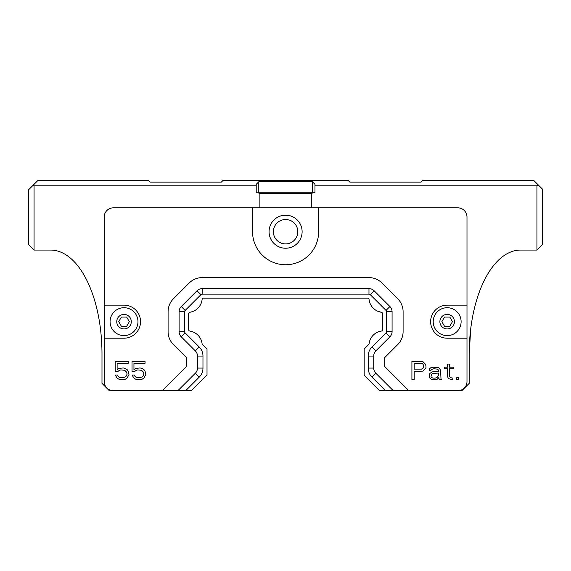 <?xml version="1.0" encoding="UTF-8"?>
<svg xmlns="http://www.w3.org/2000/svg" width="571" height="571" viewBox="0 0 571 571"><rect width="100%" height="100%" fill="white"/><g stroke="black" fill="none" stroke-linecap="round" stroke-linejoin="round"><path stroke-width="0.86" d="M447.164 307.719A13.954 13.954 0 0 0 435.073 328.646A13.954 13.954 0 0 0 459.248 328.646A13.954 13.954 0 0 0 447.164 307.719M444.509 317.076L449.812 317.076L452.46 321.673L449.812 326.262L444.509 326.262L441.861 321.673L444.509 317.076M297.798 231.705A12.205 12.205 0 0 1 279.49 242.275A12.205 12.205 0 0 1 279.49 221.134A12.205 12.205 0 0 1 297.798 231.705M311.295 207.837L311.295 193.519L259.891 193.519L259.891 207.837M311.295 193.519L313.129 192.784M314.971 184.333L314.971 192.784L258.784 192.784L258.784 181.764L312.394 181.764L314.971 184.333M258.784 192.784L256.215 192.784L256.215 184.333L258.784 181.764M258.049 192.784L259.891 193.519L258.049 192.784M312.394 181.764L312.394 192.784M256.215 185.803L34.06 185.803L34.06 250.062L50.583 250.062A103.915 51.411 -90 0 1 101.988 353.984L101.988 383.362L109.332 390.707L113.372 390.707A9.179 9.179 0 0 1 104.193 381.521L104.193 217.016A9.179 9.179 0 0 1 113.372 207.837L457.806 207.837A9.179 9.179 0 0 1 466.992 217.016L466.992 381.521A9.179 9.179 0 0 1 457.806 390.707L461.846 390.707L469.191 383.362L469.191 353.984A103.915 51.411 -90 0 1 520.602 250.062L536.94 250.062L536.94 185.803L314.971 185.803M470.725 328.796L469.191 353.984A103.915 51.411 -90 0 1 498.569 260.09A103.915 51.411 -90 0 1 520.602 250.062A103.915 51.411 -90 0 0 498.569 260.09M34.06 185.803L33.325 185.068L28.55 189.843L28.55 244.559L34.06 250.062M33.325 185.068L38.1 180.293L148.26 180.293L150.094 182.135L221.334 182.135L223.168 180.293L348.017 180.293L349.852 182.135L421.091 182.135L422.925 180.293L533.635 180.293L538.046 184.704L536.94 185.803M536.94 250.062L542.45 244.559L542.45 189.108L538.046 184.704M50.583 250.062A103.915 51.411 -90 0 1 72.617 260.09M203.126 298.169L368.059 298.169L368.673 298.783L368.059 298.169L203.126 298.169L202.505 298.783A1.47 1.47 0 0 0 202.098 299.597A14.525 14.525 0 0 1 189.843 312.258A1.47 1.47 0 0 0 188.651 313.707L188.651 329.638A1.47 1.47 0 0 0 189.843 331.08A14.525 14.525 0 0 1 202.098 343.742A1.47 1.47 0 0 0 202.505 344.556L207.009 349.059L207.009 375.068L191.371 390.707L113.372 390.707M368.673 298.783A1.47 1.47 0 0 1 369.087 299.597A14.525 14.525 0 0 0 381.342 312.258L378.28 311.452M457.806 390.707L379.808 390.707L364.177 375.068L364.177 349.059L368.673 344.556A1.47 1.47 0 0 0 369.087 343.742A14.525 14.525 0 0 1 381.342 331.08A1.47 1.47 0 0 0 382.534 329.638L382.534 313.707A1.47 1.47 0 0 0 381.342 312.258M302.116 231.705A16.523 16.523 0 0 1 277.328 246.015A16.523 16.523 0 0 1 277.328 217.394A16.523 16.523 0 0 1 302.116 231.705M466.992 338.196L447.164 338.196A16.523 16.523 0 0 1 430.634 321.673A16.523 16.523 0 0 1 447.164 305.142L466.992 305.142M318.639 207.837L318.639 231.705A33.047 33.047 0 0 1 285.593 264.751A33.047 33.047 0 0 1 252.546 231.705L252.546 207.837M104.193 305.142L124.021 305.142A16.523 16.523 0 0 1 140.545 321.673A16.523 16.523 0 0 1 124.021 338.196L104.193 338.196M162.292 390.707L186.446 366.546L186.446 357.574L173.463 344.591A18.358 18.358 0 0 1 168.088 331.608L168.088 311.73A18.358 18.358 0 0 1 173.463 298.747L189.229 282.98A18.358 18.358 0 0 1 202.213 277.606L368.973 277.606A18.358 18.358 0 0 1 381.956 282.98L397.716 298.747A18.358 18.358 0 0 1 403.097 311.73L403.097 331.608A18.358 18.358 0 0 1 397.716 344.591L384.74 357.574L384.74 366.546L408.893 390.707M199.208 346.968A14921.465 1.656 -45 0 1 195.311 350.858A7.344 7.344 0 0 1 197.466 356.054A14781.87 1.949 180 0 1 202.969 356.054L202.969 368.074L197.466 368.067A7.344 7.344 0 0 1 195.311 373.263A7.344 7.344 0 0 0 197.466 368.067L197.466 356.054A7.344 7.344 0 0 0 195.311 350.858L181.257 336.804A7.344 7.344 0 0 1 179.101 331.608L179.101 311.73A7.344 7.344 0 0 1 181.257 306.534L197.016 290.775A7.344 7.344 0 0 1 202.213 288.619L368.973 288.619A7.344 7.344 0 0 1 374.169 290.775L389.929 306.534A7.344 7.344 0 0 1 392.077 311.73L392.077 331.608A7.344 7.344 0 0 1 389.929 336.804L375.868 350.858A7.344 7.344 0 0 0 373.72 356.054L373.72 368.067A7.344 7.344 0 0 0 375.868 373.263L393.312 390.707L375.868 373.263A7.344 7.344 0 0 1 373.72 368.067L368.209 368.074L368.209 356.054A12.855 12.855 0 0 1 371.971 346.968L386.032 332.907A1.834 1.834 0 0 0 386.574 331.608L386.574 311.73A1.834 1.834 0 0 0 386.032 310.431L370.272 294.665A1.834 1.834 0 0 0 368.973 294.129L202.213 294.129A1.834 1.834 0 0 0 200.913 294.665L185.147 310.431A1.834 1.834 0 0 0 184.611 311.73L184.611 331.608A1.834 1.834 0 0 0 185.147 332.907L199.208 346.968A12.855 12.855 0 0 1 202.976 356.054M185.661 390.707L199.208 377.153A15046.792 1.213 -135 0 0 195.311 373.263L177.874 390.707M375.868 373.263A15305.255 1.549 135 0 0 371.978 377.16L385.525 390.707M456.664 377.731L458.577 377.731L458.577 379.686L456.664 379.686L456.664 377.731M450.926 377.731L449.777 376.953L449.391 375.782L449.391 368.752L453.602 368.752L453.602 367.189L449.391 367.189L449.391 364.062L447.486 364.062L447.486 367.189L444.424 367.189L444.424 368.752L447.486 368.752L447.486 376.56L448.249 378.123L449.391 378.908L452.839 379.686L452.839 378.123L450.926 377.731M440.976 378.516L440.598 370.315L439.449 368.359L438.3 367.574L433.71 367.189L431.034 367.574L429.506 368.752L429.121 370.315L431.034 370.315L431.419 369.53L433.71 368.752L437.536 369.137L438.685 370.315L438.685 371.485L432.183 371.878L429.884 373.434L429.121 376.175L429.506 377.731L430.655 378.908L432.946 379.686L435.245 379.686L437.158 379.294L438.685 377.731L439.449 379.686L441.362 379.686L440.976 378.516M425.68 364.455L423.004 361.721L411.912 361.329L411.912 379.686L414.203 379.686L414.203 371.485L423.004 371.093L425.68 368.359L426.059 367.189L425.68 364.455M136.248 370.315L137.775 369.922L141.601 370.315L143.514 372.263L143.899 374.219L142.75 376.56L140.073 377.731L136.248 377.345L135.099 376.56L134.335 374.997L132.037 374.997L133.949 378.123L135.862 379.294L137.775 379.686L141.986 379.294L143.899 378.123L145.812 374.612L145.048 371.093L143.899 369.53L141.986 368.359L140.073 367.967L135.862 368.359L133.949 369.53L133.949 363.277L145.048 363.277L145.048 361.329L132.037 361.329L132.037 371.485L134.72 371.485L136.248 370.315M119.418 370.315L120.945 369.922L124.771 370.315L126.683 372.263L127.069 374.219L125.92 376.56L123.243 377.731L119.418 377.345L118.268 376.56L117.505 374.997L115.206 374.997L117.119 378.123L119.032 379.294L120.945 379.686L125.156 379.294L127.069 378.123L128.982 374.612L128.218 371.093L127.069 369.53L125.156 368.359L123.243 367.967L119.032 368.359L117.119 369.53L117.119 363.277L128.218 363.277L128.218 361.329L115.206 361.329L115.206 371.485L117.89 371.485L119.418 370.315M371.978 346.968A15128.645 1.199 45 0 0 375.868 350.858A7.344 7.344 0 0 0 373.72 356.054A15300.687 1.485 180 0 0 368.209 356.054M202.976 368.074A12.855 12.855 0 0 1 199.208 377.16M371.971 377.16A12.855 12.855 0 0 1 368.209 368.074M432.946 373.434L438.685 373.049L438.685 375.39L437.158 377.345L435.245 378.123L432.946 378.123L431.419 377.345L431.034 376.56L431.419 374.612L432.946 373.434M423.382 367.967L421.469 369.137L414.203 369.137L414.203 363.277L422.619 363.67L423.768 365.626L423.382 367.967M124.021 307.719A13.954 13.954 0 0 0 111.937 328.646A13.954 13.954 0 0 0 136.105 328.646A13.954 13.954 0 0 0 124.021 307.719M121.373 317.076L126.669 317.076L129.324 321.673L126.669 326.262L121.373 326.262L118.725 321.673L121.373 317.076M447.164 314.4A7.273 7.273 0 0 1 453.46 325.306A7.273 7.273 0 0 1 440.862 325.306A7.273 7.273 0 0 1 447.164 314.4M179.101 331.608L184.611 331.608M184.611 311.73L179.101 311.73M185.147 332.907L181.257 336.804M389.929 336.804L386.032 332.907M392.077 311.73L386.574 311.73M386.574 331.608L392.077 331.608M374.169 290.775L370.272 294.665M386.032 310.431L389.929 306.534M202.213 288.619L202.213 294.129M368.973 294.129L368.973 288.619M181.257 306.534L185.147 310.431M200.913 294.665L197.016 290.775M124.021 314.4A7.273 7.273 0 0 1 130.316 325.306A7.273 7.273 0 0 1 117.726 325.306A7.273 7.273 0 0 1 124.021 314.4"/></g></svg>
